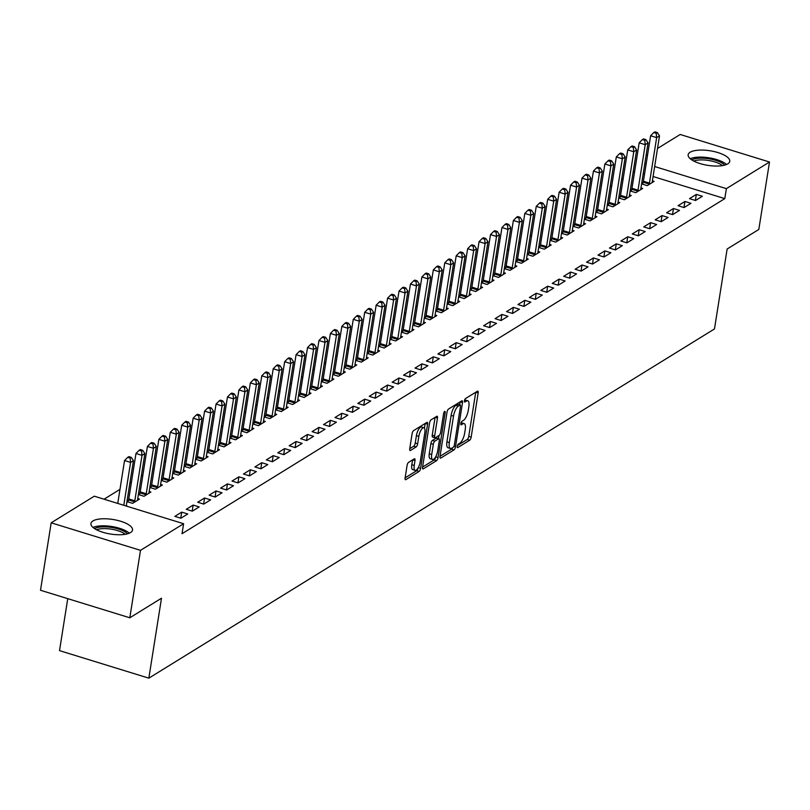 <?xml version="1.0" encoding="UTF-8"?>
<svg xmlns="http://www.w3.org/2000/svg" width="810" height="810" viewBox="0 0 810 810"><rect width="100%" height="100%" fill="white"/><g stroke="black" fill="none" stroke-linecap="round" stroke-linejoin="round"><path stroke-width="1.21" d="M457.225 446.371A1.853 0.658 107.1 0 0 457.458 447.657A1.853 0.658 107.1 0 0 457.741 447.596L469.668 440.235A2.653 0.942 107.1 0 0 471.177 437.086L478.163 392.951A2.653 0.942 107.1 0 0 477.819 391.119A2.653 0.942 107.1 0 0 477.434 391.2L465.507 398.56A1.853 0.658 107.1 0 0 464.444 400.758A1.853 0.658 107.1 0 0 464.687 402.054A1.853 0.658 107.1 0 0 464.96 401.993L466.499 401.041A8.485 2.997 107.1 0 1 467.755 400.778A8.485 2.997 107.1 0 1 468.848 406.671L468.271 410.346A8.485 2.997 107.1 0 1 463.431 420.41L461.892 421.362A1.853 0.658 107.1 0 0 460.839 423.559A1.853 0.658 107.1 0 0 461.072 424.855A1.853 0.658 107.1 0 0 461.346 424.794L462.895 423.843A8.485 2.997 107.1 0 1 464.15 423.579A8.485 2.997 107.1 0 1 465.244 429.472L464.656 433.147A8.485 2.997 107.1 0 1 459.827 443.212L458.278 444.163A1.853 0.658 107.1 0 0 457.225 446.371M92.907 520.962A21.06 7.381 -171 0 1 116.873 520.243A21.06 7.381 -171 0 1 132.536 530.064A21.06 7.381 -171 0 1 130.562 532.565A21.06 7.381 -171 0 1 106.606 533.284A21.06 7.381 -171 0 1 90.933 523.473A21.06 7.381 -171 0 1 92.907 520.962M690.12 152.26A21.06 7.381 -171 0 1 714.076 151.541A21.06 7.381 -171 0 1 729.749 161.352A21.06 7.381 -171 0 1 727.775 163.863A21.06 7.381 -171 0 1 703.809 164.582A21.06 7.381 -171 0 1 688.146 154.771A21.06 7.381 -171 0 1 690.12 152.26M408.584 462.348A2.653 0.942 107.1 0 0 407.076 465.497L405.111 477.87A2.653 0.942 107.1 0 0 405.456 479.712A2.653 0.942 107.1 0 0 405.85 479.631L419.094 471.45A2.653 0.942 107.1 0 0 420.603 468.312L427.589 424.177A2.653 0.942 107.1 0 0 427.255 422.334A2.653 0.942 107.1 0 0 426.86 422.415L413.616 430.596A2.653 0.942 107.1 0 0 412.098 433.745L409.738 448.7A2.653 0.942 107.1 0 0 410.073 450.532A2.653 0.942 107.1 0 0 410.467 450.451L416.137 446.958A2.653 0.942 107.1 0 0 417.646 443.809L418.821 436.398A7.087 2.511 107.1 0 1 423.913 427.761A7.087 2.511 107.1 0 1 424.825 432.682L420.228 461.74A7.087 2.511 107.1 0 1 415.135 470.367A7.087 2.511 107.1 0 1 414.224 465.446L414.983 460.606A2.653 0.942 107.1 0 0 414.649 458.764A2.653 0.942 107.1 0 0 414.254 458.845L408.584 462.348M183.617 523.726L140.494 550.344L51.182 522.814L94.294 496.196L183.617 523.726L182.027 533.719L724.798 198.622L726.388 188.629L654.652 166.526M657.507 148.483L680.187 134.48L769.5 162.01L758.818 229.453L727.137 249.014L714.481 328.941L148.838 678.162L161.494 598.226L129.813 617.787L140.494 550.344M769.5 162.01L726.388 188.629M440.022 456.324A2.653 0.942 107.1 0 0 440.367 458.156A2.653 0.942 107.1 0 0 440.761 458.075L454.005 449.904A2.653 0.942 107.1 0 0 455.514 446.755L462.51 402.621A2.653 0.942 107.1 0 0 462.166 400.778A2.653 0.942 107.1 0 0 461.771 400.859L448.527 409.04A2.653 0.942 107.1 0 0 447.019 412.189L440.022 456.324M436.55 460.677L423.306 468.858A2.653 0.942 107.1 0 1 422.911 468.939A2.653 0.942 107.1 0 1 422.567 467.097L429.563 422.962A2.653 0.942 107.1 0 1 431.072 419.823L436.742 416.32A2.653 0.942 107.1 0 1 437.127 416.239A2.653 0.942 107.1 0 1 437.471 418.082L434.636 435.972A2.653 0.942 107.1 0 0 434.98 437.815A2.653 0.942 107.1 0 0 435.375 437.734L439.131 435.416A2.653 0.942 107.1 0 0 440.64 432.267L443.596 413.637A1.853 0.658 107.1 0 1 444.923 411.379A1.853 0.658 107.1 0 1 445.166 412.665L438.058 457.528A2.653 0.942 107.1 0 1 436.55 460.677L434.13 459.938L422.577 467.076M67.746 598.661L59.515 650.633L148.838 678.162M187.748 513.986L181.713 512.133L174.849 516.365L180.883 518.228L187.748 513.986M128.425 500.347L127.008 501.218M126.947 501.603L132.607 503.344L139.462 499.112L137.74 498.575M210.62 499.871L204.586 498.008L197.721 502.24L203.756 504.103L210.62 499.871M151.298 486.223L149.88 487.093M149.82 487.478L155.48 489.23L162.344 484.987L160.613 484.461M233.493 485.747L227.458 483.884L220.593 488.126L226.628 489.979L233.493 485.747M174.17 472.098L172.753 472.969M172.692 473.364L178.352 475.106L185.217 470.863L183.495 470.337M256.365 471.623L250.331 469.77L243.466 474.002L249.5 475.865L256.365 471.623M197.043 457.984L195.625 458.855M195.564 459.24L201.224 460.981L208.089 456.749L206.368 456.212M279.237 457.508L273.203 455.645L266.338 459.877L272.373 461.74L279.237 457.508M219.915 443.86L218.498 444.731M218.437 445.115L224.097 446.867L230.961 442.625L229.24 442.098M302.11 443.384L296.075 441.521L289.21 445.763L295.245 447.616L302.11 443.384M242.787 429.735L241.37 430.606M241.309 431.001L246.969 432.742L253.834 428.5L252.112 427.974M324.982 429.259L318.948 427.397L312.083 431.639L318.117 433.502L324.982 429.259M265.66 415.621L264.242 416.492M264.182 416.877L269.841 418.618L276.706 414.386L274.985 413.849M347.854 415.135L341.82 413.282L334.955 417.514L340.99 419.377L347.854 415.135M288.532 401.497L287.115 402.367M287.054 402.752L292.714 404.494L299.578 400.261L297.857 399.735M370.727 401.021L364.692 399.158L357.828 403.4L363.862 405.253L370.727 401.021M311.404 387.372L309.987 388.243M309.926 388.638L315.586 390.38L322.451 386.137L320.73 385.611M393.599 386.897L387.565 385.033L380.7 389.276L386.734 391.139L393.599 386.897M334.277 373.258L332.869 374.129M332.799 374.514L338.458 376.255L345.323 372.023L343.602 371.486M416.472 372.772L410.437 370.919L403.572 375.151L409.607 377.014L416.472 372.772M357.149 359.134L355.742 360.005M355.671 360.389L361.331 362.131L368.196 357.899L366.474 357.372M439.344 358.658L433.309 356.795L426.445 361.027L432.489 362.89L439.344 358.658M380.022 345.009L378.614 345.88M378.553 346.275L384.203 348.017L391.068 343.774L389.347 343.248M462.216 344.533L456.182 342.671L449.327 346.913L455.362 348.766L462.216 344.533M402.894 330.885L401.487 331.766M401.426 332.151L407.076 333.892L413.94 329.66L412.219 329.123M485.089 330.409L479.054 328.556L472.2 332.788L478.234 334.651L485.089 330.409M425.766 316.771L424.359 317.642M424.298 318.026L429.948 319.768L436.813 315.535L435.091 315.009M507.961 316.295L501.927 314.432L495.072 318.664L501.106 320.527L507.961 316.295M448.639 302.646L447.231 303.517M447.171 303.902L452.82 305.654L459.685 301.411L457.964 300.885M530.833 302.171L524.799 300.308L517.944 304.55L523.979 306.403L530.833 302.171M471.511 288.522L470.104 289.393M470.043 289.788L475.693 291.529L482.558 287.297L480.836 286.76M553.706 288.046L547.671 286.193L540.817 290.425L546.851 292.288L553.706 288.046M494.383 274.408L492.976 275.279M492.915 275.663L498.565 277.405L505.43 273.173L503.709 272.636M576.578 273.932L570.544 272.069L563.689 276.301L569.724 278.164L576.578 273.932M517.256 260.283L515.848 261.154M515.788 261.539L521.438 263.291L528.302 259.048L526.581 258.522M599.461 259.808L593.416 257.945L586.562 262.187L592.596 264.04L599.461 259.808M540.128 246.159L538.721 247.03M538.66 247.425L544.32 249.166L551.175 244.934L549.453 244.397M622.333 245.683L616.299 243.83L609.434 248.062L615.468 249.925L622.333 245.683M563.001 232.045L561.593 232.915M561.533 233.3L567.192 235.042L574.047 230.809L572.326 230.273M645.206 231.569L639.171 229.706L632.306 233.938L638.341 235.801L645.206 231.569M585.873 217.92L584.466 218.791M584.405 219.176L590.065 220.927L596.919 216.685L595.198 216.159M668.078 217.444L662.043 215.581L655.179 219.824L661.213 221.677L668.078 217.444M608.745 203.796L607.338 204.667M607.277 205.062L612.937 206.803L619.792 202.561L618.071 202.034M690.95 203.32L684.916 201.467L678.051 205.7L684.085 207.562L690.95 203.32M631.618 189.682L630.21 190.552M630.15 190.937L635.809 192.679L642.664 188.446L640.943 187.91M724.798 198.622L653.073 176.509M644.578 173.897L643.231 173.482M634.615 171.629L633.055 172.601M623.184 178.696L621.614 179.658M611.742 185.753L610.183 186.715M600.311 192.81L598.742 193.782M588.87 199.878L587.311 200.84M577.439 206.935L575.87 207.897M565.998 213.992L564.438 214.964M554.567 221.059L552.997 222.021M543.125 228.116L541.566 229.078M531.684 235.173L530.125 236.145M520.253 242.241L518.694 243.202M508.812 249.298L507.252 250.26M497.38 256.355L495.821 257.327M485.939 263.422L484.38 264.384M474.508 270.479L472.949 271.441M463.067 277.536L461.508 278.508M451.636 284.604L450.076 285.565M440.194 291.661L438.635 292.623M428.763 298.718L427.204 299.69M417.322 305.785L415.763 306.747M405.891 312.842L404.322 313.804M394.45 319.899L392.891 320.871M383.019 326.967L381.449 327.928M371.577 334.024L370.018 334.986M360.146 341.081L358.577 342.053M348.705 348.148L347.146 349.11M337.274 355.205L335.704 356.167M325.833 362.272L324.273 363.234M314.401 369.33L312.832 370.291M302.96 376.387L301.401 377.349M291.529 383.454L289.96 384.416M280.088 390.511L278.529 391.473M268.647 397.568L267.087 398.53M257.215 404.635L255.656 405.597M245.774 411.693L244.215 412.654M234.343 418.75L232.784 419.712M222.902 425.817L221.343 426.779M211.471 432.874L209.911 433.836M200.029 439.931L198.47 440.893M188.598 446.998L187.039 447.96M177.157 454.056L175.598 455.017M165.726 461.113L164.167 462.085M154.285 468.18L152.726 469.142M142.854 475.237L141.294 476.199M131.412 482.294L129.853 483.266M119.981 489.361L104.034 499.203M643.059 182.614L641.652 183.485M641.581 183.88L647.241 185.622L654.105 181.379L652.384 180.853M702.381 196.263L696.347 194.4L689.482 198.642L695.517 200.495L702.381 196.263M620.187 196.739L618.779 197.61M618.708 197.994L624.368 199.746L631.233 195.504L629.512 194.977M679.509 210.387L673.474 208.524L666.61 212.757L672.644 214.62L679.509 210.387M597.314 210.863L595.897 211.734M595.836 212.119L601.496 213.86L608.361 209.628L606.639 209.091M656.637 224.502L650.602 222.649L643.737 226.881L649.772 228.744L656.637 224.502M574.442 224.977L573.024 225.848M572.964 226.243L578.624 227.985L585.488 223.742L583.767 223.216M633.764 238.626L627.73 236.763L620.865 241.005L626.899 242.858L633.764 238.626M551.569 239.102L550.152 239.973M550.091 240.357L555.751 242.109L562.616 237.867L560.895 237.34M610.892 252.75L604.857 250.887L597.993 255.12L604.027 256.983L610.892 252.75M528.697 253.226L527.28 254.097M527.219 254.482L532.879 256.223L539.744 251.991L538.022 251.454M588.019 266.865L581.985 265.012L575.12 269.244L581.155 271.107L588.019 266.865M505.825 267.341L504.407 268.211M504.346 268.606L510.006 270.348L516.871 266.115L515.15 265.579M565.147 280.989L559.113 279.126L552.248 283.368L558.282 285.221L565.147 280.989M482.952 281.465L481.535 282.336M481.474 282.72L487.134 284.472L493.999 280.23L492.277 279.703M542.275 295.113L536.24 293.25L529.375 297.483L535.41 299.346L542.275 295.113M460.08 295.589L458.662 296.46M458.602 296.845L464.262 298.586L471.126 294.354L469.405 293.827M519.402 309.228L513.368 307.375L506.503 311.607L512.538 313.47L519.402 309.228M437.208 309.703L435.79 310.584M435.729 310.969L441.389 312.711L448.254 308.478L446.533 307.942M496.53 323.352L490.495 321.489L483.631 325.731L489.665 327.584L496.53 323.352M414.335 323.828L412.918 324.699M412.857 325.093L418.517 326.835L425.371 322.593L423.65 322.066M473.658 337.476L467.623 335.613L460.758 339.846L466.793 341.709L473.658 337.476M391.463 337.952L390.045 338.823M389.985 339.208L395.644 340.949L402.499 336.717L400.778 336.19M450.785 351.591L444.751 349.738L437.886 353.97L443.921 355.833L450.785 351.591M368.58 352.067L367.173 352.947M367.112 353.332L372.772 355.074L379.627 350.841L377.906 350.305M427.913 365.715L421.878 363.852L415.014 368.094L421.048 369.947L427.913 365.715M345.708 366.191L344.301 367.062M344.24 367.457L349.9 369.198L356.754 364.956L355.033 364.429M405.041 379.839L399.006 377.976L392.141 382.209L398.176 384.072L405.041 379.839M322.836 380.315L321.428 381.186M321.367 381.571L327.027 383.312L333.882 379.08L332.161 378.553M382.168 393.954L376.134 392.101L369.269 396.333L375.303 398.196L382.168 393.954M299.963 394.44L298.556 395.31M298.495 395.695L304.155 397.437L311.01 393.204L309.288 392.668M359.296 408.078L353.261 406.215L346.397 410.457L352.431 412.32L359.296 408.078M277.091 408.554L275.683 409.425M275.623 409.819L281.283 411.561L288.137 407.319L286.416 406.792M336.423 422.202L330.389 420.339L323.524 424.582L329.559 426.435L336.423 422.202M254.219 422.678L252.811 423.549M252.75 423.934L258.41 425.675L265.265 421.443L263.544 420.916M313.551 436.327L307.506 434.464L300.652 438.696L306.686 440.559L313.551 436.327M231.346 436.803L229.939 437.673M229.878 438.058L235.528 439.8L242.392 435.567L240.671 435.031M290.668 450.441L284.634 448.588L277.779 452.82L283.814 454.683L290.668 450.441M208.474 450.917L207.066 451.788M207.006 452.183L212.655 453.924L219.52 449.682L217.799 449.155M267.796 464.565L261.762 462.702L254.907 466.945L260.942 468.798L267.796 464.565M185.601 465.041L184.194 465.912M184.133 466.297L189.783 468.048L196.648 463.806L194.927 463.279M244.924 478.69L238.889 476.827L232.035 481.059L238.069 482.922L244.924 478.69M162.729 479.166L161.322 480.036M161.261 480.421L166.911 482.163L173.775 477.93L172.054 477.394M222.051 492.804L216.017 490.951L209.162 495.183L215.197 497.046L222.051 492.804M139.857 493.28L138.449 494.151M138.388 494.546L144.038 496.287L150.903 492.045L149.182 491.518M199.179 506.928L193.144 505.065L186.29 509.308L192.324 511.161L199.179 506.928M127.575 506.452L126.309 505.642M175.851 521.326L169.816 519.473M129.813 617.787L40.5 590.257L51.182 522.814M646.076 155.54L647.635 154.578M646.157 163.903L644.811 163.488M696.347 194.4L695.385 200.455M684.916 201.467L683.954 207.522M673.474 208.524L672.513 214.579M662.043 215.581L661.081 221.636M650.602 222.649L649.64 228.703M639.171 229.706L638.209 235.761M627.73 236.763L626.768 242.818M616.299 243.83L615.337 249.885M604.857 250.887L603.896 256.942M593.416 257.945L592.464 263.999M581.985 265.012L581.023 271.067M570.544 272.069L569.592 278.124M559.113 279.126L558.151 285.181M547.671 286.193L546.72 292.248M536.24 293.25L535.278 299.305M524.799 300.308L523.847 306.362M513.368 307.375L512.406 313.429M501.927 314.432L500.975 320.487M490.495 321.489L489.534 327.544M479.054 328.556L478.102 334.611M467.623 335.613L466.661 341.668M456.182 342.671L455.23 348.725M444.751 349.738L443.789 355.792M433.309 356.795L432.348 362.85M421.878 363.852L420.916 369.907M410.437 370.919L409.475 376.974M399.006 377.976L398.044 384.031M387.565 385.033L386.603 391.088M376.134 392.101L375.172 398.156M364.692 399.158L363.731 405.213M353.261 406.215L352.299 412.28M341.82 413.282L340.858 419.337M330.389 420.339L329.427 426.394M318.948 427.397L317.986 433.461M307.506 434.464L306.555 440.518M296.075 441.521L295.113 447.576M284.634 448.588L283.682 454.643M273.203 455.645L272.241 461.7M261.762 462.702L260.81 468.757M250.331 469.77L249.369 475.824M238.889 476.827L237.938 482.882M227.458 483.884L226.496 489.939M216.017 490.951L215.065 497.006M204.586 498.008L203.624 504.063M193.144 505.065L192.193 511.12M181.713 512.133L180.751 518.187M464.15 423.579L461.73 422.84A8.485 2.997 107.1 0 0 461.001 422.85M467.755 400.778L465.345 400.039A8.485 2.997 107.1 0 0 464.616 400.049M457.427 445.561L467.248 439.486A2.653 0.942 107.1 0 0 468.757 436.347L475.743 392.232M459.624 404.808L460.09 401.902M440.033 456.293L451.595 449.155A2.653 0.942 107.1 0 0 452.628 447.657M453.317 447.231A1.853 0.658 107.1 0 0 454.369 445.034L460.505 406.286A1.853 0.658 107.1 0 0 460.262 405A1.853 0.658 107.1 0 0 459.989 405.061L458.369 406.063A8.485 2.997 107.1 0 0 453.529 416.127L449.337 442.604A8.485 2.997 107.1 0 0 450.431 448.497A8.485 2.997 107.1 0 0 451.686 448.234L453.317 447.231M458.045 404.463A1.853 0.658 107.1 0 0 457.852 404.261A1.853 0.658 107.1 0 0 457.579 404.311L459.989 405.061M450.431 448.497L448.021 447.748A8.485 2.997 107.1 0 1 446.917 441.865L451.119 415.388A8.485 2.997 107.1 0 1 455.949 405.324L457.579 404.311M437.471 418.082L435.081 417.342L432.226 435.233A2.653 0.942 107.1 0 0 432.57 437.076A2.653 0.942 107.1 0 0 432.955 436.995M439.02 435.486L438.524 438.625M431.7 454.552A7.087 2.511 107.1 0 0 432.611 459.472A7.087 2.511 107.1 0 0 437.704 450.846L439.324 440.61A2.653 0.942 107.1 0 0 438.979 438.767A2.653 0.942 107.1 0 0 438.585 438.848L434.828 441.166A2.653 0.942 107.1 0 0 433.32 444.315L431.7 454.552L429.28 453.802A7.087 2.511 107.1 0 0 430.201 458.723L432.611 459.472M436.843 438.311A2.653 0.942 107.1 0 0 436.57 438.018A2.653 0.942 107.1 0 0 436.175 438.099L438.585 438.848M429.28 453.802L430.9 443.566A2.653 0.942 107.1 0 1 432.418 440.427L436.175 438.099M434.13 459.938A2.653 0.942 107.1 0 0 435.628 456.911M415.135 470.367L412.725 469.628A7.087 2.511 107.1 0 1 411.804 464.707L412.574 459.888L414.983 460.606M423.913 427.761L421.504 427.022A7.087 2.511 107.1 0 0 416.411 435.648L418.821 436.398M409.738 448.669L413.728 446.209A2.653 0.942 107.1 0 0 415.236 443.07L416.411 435.648M424.43 428.146L425.179 423.458M405.111 477.849L416.674 470.711A2.653 0.942 107.1 0 0 418.142 467.815M652.253 182.523L652.242 182.199A2.703 0.952 -72.9 0 1 652.313 181.319L659.512 135.857L656.647 137.619L650.612 135.766L643.413 181.227A2.703 0.952 -72.9 0 1 643.18 182.209L642.573 184.184M656.211 133.285L657.356 132.587L654.946 131.838L653.802 132.546L656.211 133.285L656.647 137.619L649.448 183.09A2.703 0.952 -72.9 0 1 649.215 184.072L649.094 184.477M657.356 132.587L659.512 135.857M650.612 135.766L653.802 132.546M640.821 189.591L640.811 189.267A2.703 0.952 -72.9 0 1 640.872 188.386L648.071 142.914L645.216 144.686L639.181 142.823L631.982 188.285A2.703 0.952 -72.9 0 1 631.749 189.267L631.142 191.241M644.78 140.353L645.914 139.644L643.504 138.895L642.36 139.603L644.78 140.353L645.216 144.686L638.017 190.148A2.703 0.952 -72.9 0 1 637.784 191.13L637.662 191.535M645.914 139.644L648.071 142.914M639.181 142.823L642.36 139.603M629.38 196.648L629.37 196.324A2.703 0.952 -72.9 0 1 629.441 195.443L636.64 149.982L633.774 151.743L627.74 149.88L620.541 195.352A2.703 0.952 -72.9 0 1 620.308 196.334L619.701 198.308M633.339 147.41L634.483 146.701L632.073 145.962L630.929 146.661L633.339 147.41L633.774 151.743L626.576 197.205A2.703 0.952 -72.9 0 1 626.343 198.187L626.221 198.602M634.483 146.701L636.64 149.982M627.74 149.88L630.929 146.661M691.77 159.904A18.225 6.389 -171 0 1 722.672 163.438A18.225 6.389 -171 0 1 724.717 165.119M722.469 165.615A16.878 5.913 9 0 0 721.376 164.805A16.878 5.913 9 0 0 693.755 161.058M726.56 164.481A20.928 7.33 9 0 0 724.869 163.195A20.928 7.33 9 0 0 690.211 158.73M94.557 528.606A18.225 6.389 -171 0 1 125.459 532.14A18.225 6.389 -171 0 1 127.504 533.82M125.256 534.317A16.878 5.913 9 0 0 124.163 533.506A16.878 5.913 9 0 0 96.542 529.77M129.347 533.193A20.928 7.33 9 0 0 127.656 531.907A20.928 7.33 9 0 0 92.998 527.431M617.949 203.705L617.939 203.381A2.703 0.952 -72.9 0 1 618 202.5L625.198 157.039L622.343 158.8L616.309 156.948L609.11 202.409A2.703 0.952 -72.9 0 1 608.877 203.391L608.269 205.365M621.898 154.467L623.042 153.768L620.632 153.019L619.488 153.728L621.898 154.467L622.343 158.8L615.144 204.272A2.703 0.952 -72.9 0 1 614.912 205.254L614.78 205.659M623.042 153.768L625.198 157.039M616.309 156.948L619.488 153.728M606.508 210.772L606.498 210.448A2.703 0.952 -72.9 0 1 606.558 209.567L613.767 164.096L610.902 165.868L604.867 164.005L597.669 209.466A2.703 0.952 -72.9 0 1 597.436 210.448L596.828 212.423M610.467 161.534L611.611 160.826L609.191 160.076L608.057 160.785L610.467 161.534L610.902 165.868L603.703 211.329A2.703 0.952 -72.9 0 1 603.47 212.311L603.349 212.716M611.611 160.826L613.767 164.096M604.867 164.005L608.057 160.785M595.067 217.829L595.067 217.505A2.703 0.952 -72.9 0 1 595.127 216.624L602.326 171.163L599.471 172.925L593.436 171.062L586.237 216.533A2.703 0.952 -72.9 0 1 586.005 217.515L585.397 219.49M599.025 168.591L600.169 167.883L597.76 167.144L596.616 167.852L599.025 168.591L599.471 172.925L592.272 218.386A2.703 0.952 -72.9 0 1 592.039 219.368L591.908 219.783M600.169 167.883L602.326 171.163M593.436 171.062L596.616 167.852M583.635 224.886L583.625 224.562A2.703 0.952 -72.9 0 1 583.686 223.681L590.895 178.22L588.03 179.982L581.995 178.129L574.796 223.59A2.703 0.952 -72.9 0 1 574.563 224.572L573.956 226.547M587.594 175.648L588.738 174.95L586.318 174.201L585.184 174.909L587.594 175.648L588.03 179.982L580.831 225.453A2.703 0.952 -72.9 0 1 580.598 226.435L580.476 226.84M588.738 174.95L590.895 178.22M581.995 178.129L585.184 174.909M572.194 231.954L572.184 231.63A2.703 0.952 -72.9 0 1 572.255 230.749L579.454 185.277L576.598 187.049L570.564 185.186L563.355 230.648A2.703 0.952 -72.9 0 1 563.132 231.63L562.525 233.604M576.153 182.716L577.297 182.007L574.887 181.258L573.743 181.966L576.153 182.716L576.598 187.049L569.4 232.51A2.703 0.952 -72.9 0 1 569.167 233.493L569.035 233.898M577.297 182.007L579.454 185.277M570.564 185.186L573.743 181.966M560.763 239.011L560.753 238.687A2.703 0.952 -72.9 0 1 560.814 237.806L568.023 192.345L565.157 194.106L559.123 192.243L551.924 237.715A2.703 0.952 -72.9 0 1 551.691 238.697L551.083 240.671M564.722 189.773L565.866 189.064L563.446 188.325L562.302 189.034L564.722 189.773L565.157 194.106L557.958 239.568A2.703 0.952 -72.9 0 1 557.726 240.55L557.604 240.965M565.866 189.064L568.023 192.345M559.123 192.243L562.302 189.034M549.322 246.068L549.312 245.744A2.703 0.952 -72.9 0 1 549.383 244.863L556.581 199.402L553.726 201.163L547.692 199.311L540.483 244.772A2.703 0.952 -72.9 0 1 540.26 245.754L539.652 247.728M553.281 196.83L554.425 196.131L552.015 195.382L550.871 196.091L553.281 196.83L553.726 201.163L546.517 246.635A2.703 0.952 -72.9 0 1 546.294 247.617L546.163 248.022M554.425 196.131L556.581 199.402M547.692 199.311L550.871 196.091M537.891 253.135L537.88 252.811A2.703 0.952 -72.9 0 1 537.941 251.93L545.15 206.459L542.285 208.231L536.25 206.368L529.051 251.829A2.703 0.952 -72.9 0 1 528.819 252.811L528.211 254.785M541.849 203.897L542.994 203.189L540.574 202.439L539.43 203.148L541.849 203.897L542.285 208.231L535.086 253.692A2.703 0.952 -72.9 0 1 534.853 254.674L534.732 255.079M542.994 203.189L545.15 206.459M536.25 206.368L539.43 203.148M526.449 260.192L526.439 259.868A2.703 0.952 -72.9 0 1 526.51 258.987L533.709 213.526L530.854 215.288L524.819 213.425L517.61 258.896A2.703 0.952 -72.9 0 1 517.387 259.878L516.78 261.853M530.408 210.954L531.552 210.246L529.143 209.506L527.999 210.215L530.408 210.954L530.854 215.288L523.645 260.749A2.703 0.952 -72.9 0 1 523.422 261.731L523.29 262.146M531.552 210.246L533.709 213.526M524.819 213.425L527.999 210.215M515.018 267.249L515.008 266.925A2.703 0.952 -72.9 0 1 515.069 266.044L522.268 220.583L519.413 222.355L513.378 220.492L506.179 265.953A2.703 0.952 -72.9 0 1 505.946 266.935L505.339 268.91M518.977 218.011L520.121 217.313L517.701 216.564L516.557 217.272L518.977 218.011L519.413 222.355L512.214 267.816A2.703 0.952 -72.9 0 1 511.981 268.798L511.859 269.203M520.121 217.313L522.268 220.583M513.378 220.492L516.557 217.272M503.577 274.317L503.567 273.993A2.703 0.952 -72.9 0 1 503.638 273.112L510.837 227.65L507.981 229.412L501.947 227.549L494.738 273.01A2.703 0.952 -72.9 0 1 494.515 273.993L493.908 275.967M507.536 225.079L508.68 224.37L506.27 223.631L505.126 224.329L507.536 225.079L507.981 229.412L500.772 274.873A2.703 0.952 -72.9 0 1 500.55 275.856L500.418 276.261M508.68 224.37L510.837 227.65M501.947 227.549L505.126 224.329M492.146 281.374L492.136 281.05A2.703 0.952 -72.9 0 1 492.196 280.169L499.395 234.708L496.54 236.469L490.506 234.617L483.307 280.078A2.703 0.952 -72.9 0 1 483.074 281.06L482.466 283.034M496.105 232.136L497.249 231.427L494.829 230.688L493.685 231.397L496.105 232.136L496.54 236.469L489.341 281.931A2.703 0.952 -72.9 0 1 489.108 282.913L488.987 283.328M497.249 231.427L499.395 234.708M490.506 234.617L493.685 231.397M480.705 288.431L480.694 288.107A2.703 0.952 -72.9 0 1 480.765 287.226L487.964 241.765L485.109 243.537L479.064 241.674L471.865 287.135A2.703 0.952 -72.9 0 1 471.643 288.117L471.035 290.091M484.663 239.193L485.808 238.494L483.398 237.745L482.254 238.454L484.663 239.193L485.109 243.537L477.9 288.998A2.703 0.952 -72.9 0 1 477.677 289.98L477.546 290.385M485.808 238.494L487.964 241.765M479.064 241.674L482.254 238.454M469.274 295.498L469.263 295.174A2.703 0.952 -72.9 0 1 469.324 294.293L476.523 248.832L473.668 250.594L467.633 248.731L460.434 294.192A2.703 0.952 -72.9 0 1 460.201 295.174L459.594 297.149M473.232 246.26L474.376 245.552L471.957 244.812L470.812 245.511L473.232 246.26L473.668 250.594L466.469 296.055A2.703 0.952 -72.9 0 1 466.236 297.037L466.115 297.442M474.376 245.552L476.523 248.832M467.633 248.731L470.812 245.511M457.832 302.555L457.822 302.231A2.703 0.952 -72.9 0 1 457.893 301.35L465.092 255.889L462.226 257.651L456.192 255.798L448.993 301.259A2.703 0.952 -72.9 0 1 448.77 302.241L448.163 304.216M461.791 253.317L462.935 252.609L460.525 251.869L459.381 252.578L461.791 253.317L462.226 257.651L455.028 303.112A2.703 0.952 -72.9 0 1 454.805 304.094L454.673 304.509M462.935 252.609L465.092 255.889M456.192 255.798L459.381 252.578M446.401 309.612L446.391 309.288A2.703 0.952 -72.9 0 1 446.452 308.408L453.651 262.946L450.795 264.718L444.761 262.855L437.562 308.316A2.703 0.952 -72.9 0 1 437.329 309.298L436.722 311.273M450.36 260.375L451.504 259.676L449.084 258.927L447.94 259.635L450.36 260.375L450.795 264.718L443.596 310.179A2.703 0.952 -72.9 0 1 443.364 311.161L443.242 311.567M451.504 259.676L453.651 262.946M444.761 262.855L447.94 259.635M434.96 316.68L434.95 316.356A2.703 0.952 -72.9 0 1 435.021 315.475L442.219 270.014L439.354 271.775L433.32 269.912L426.121 315.373A2.703 0.952 -72.9 0 1 425.898 316.356L425.291 318.33M438.919 267.442L440.063 266.733L437.653 265.994L436.509 266.692L438.919 267.442L439.354 271.775L432.155 317.236A2.703 0.952 -72.9 0 1 431.933 318.219L431.801 318.624M440.063 266.733L442.219 270.014M433.32 269.912L436.509 266.692M423.529 323.737L423.519 323.413A2.703 0.952 -72.9 0 1 423.579 322.532L430.778 277.071L427.923 278.832L421.888 276.979L414.69 322.441A2.703 0.952 -72.9 0 1 414.457 323.423L413.849 325.397M427.488 274.499L428.632 273.79L426.212 273.051L425.068 273.76L427.488 274.499L427.923 278.832L420.724 324.294A2.703 0.952 -72.9 0 1 420.491 325.286L420.37 325.691M428.632 273.79L430.778 277.071M421.888 276.979L425.068 273.76M412.087 330.794L412.077 330.47A2.703 0.952 -72.9 0 1 412.148 329.589L419.347 284.128L416.482 285.9L410.447 284.037L403.248 329.498A2.703 0.952 -72.9 0 1 403.016 330.48L402.418 332.454M416.046 281.556L417.19 280.857L414.781 280.108L413.637 280.817L416.046 281.556L416.482 285.9L409.283 331.361A2.703 0.952 -72.9 0 1 409.05 332.343L408.928 332.748M417.19 280.857L419.347 284.128M410.447 284.037L413.637 280.817M400.656 337.861L400.646 337.537A2.703 0.952 -72.9 0 1 400.707 336.656L407.906 291.195L405.051 292.957L399.016 291.094L391.817 336.555A2.703 0.952 -72.9 0 1 391.584 337.547L390.977 339.511M404.615 288.623L405.759 287.914L403.339 287.175L402.195 287.874L404.615 288.623L405.051 292.957L397.852 338.418A2.703 0.952 -72.9 0 1 397.619 339.4L397.497 339.805M405.759 287.914L407.906 291.195M399.016 291.094L402.195 287.874M389.215 344.918L389.205 344.594A2.703 0.952 -72.9 0 1 389.276 343.713L396.475 298.252L393.609 300.014L387.575 298.161L380.376 343.622A2.703 0.952 -72.9 0 1 380.143 344.604L379.536 346.579M393.174 295.68L394.318 294.972L391.908 294.233L390.764 294.941L393.174 295.68L393.609 300.014L386.41 345.475A2.703 0.952 -72.9 0 1 386.178 346.467L386.056 346.872M394.318 294.972L396.475 298.252M387.575 298.161L390.764 294.941M377.784 351.985L377.774 351.651A2.703 0.952 -72.9 0 1 377.835 350.77L385.033 305.309L382.178 307.081L376.144 305.218L368.945 350.679A2.703 0.952 -72.9 0 1 368.712 351.661L368.104 353.636M381.743 302.738L382.887 302.039L380.467 301.29L379.323 301.998L381.743 302.738L382.178 307.081L374.979 352.542A2.703 0.952 -72.9 0 1 374.746 353.524L374.625 353.929M382.887 302.039L385.033 305.309M376.144 305.218L379.323 301.998M366.343 359.043L366.333 358.719A2.703 0.952 -72.9 0 1 366.403 357.838L373.602 312.376L370.737 314.138L364.702 312.275L357.504 357.736A2.703 0.952 -72.9 0 1 357.271 358.729L356.663 360.693M370.302 309.805L371.446 309.096L369.036 308.357L367.892 309.055L370.302 309.805L370.737 314.138L363.538 359.6A2.703 0.952 -72.9 0 1 363.305 360.582L363.184 360.997M371.446 309.096L373.602 312.376M364.702 312.275L367.892 309.055M354.912 366.1L354.901 365.776A2.703 0.952 -72.9 0 1 354.962 364.895L362.161 319.434L359.306 321.195L353.271 319.342L346.072 364.804A2.703 0.952 -72.9 0 1 345.84 365.786L345.232 367.76M358.87 316.862L360.005 316.153L357.595 315.414L356.451 316.123L358.87 316.862L359.306 321.195L352.107 366.657A2.703 0.952 -72.9 0 1 351.874 367.649L351.742 368.054M360.005 316.153L362.161 319.434M353.271 319.342L356.451 316.123M343.47 373.167L343.46 372.833A2.703 0.952 -72.9 0 1 343.531 371.952L350.73 326.491L347.865 328.263L341.83 326.4L334.631 371.861A2.703 0.952 -72.9 0 1 334.398 372.843L333.791 374.817M347.429 323.929L348.573 323.22L346.164 322.471L345.019 323.18L347.429 323.929L347.865 328.263L340.666 373.724A2.703 0.952 -72.9 0 1 340.433 374.706L340.311 375.111M348.573 323.22L350.73 326.491M341.83 326.4L345.019 323.18M332.039 380.224L332.029 379.9A2.703 0.952 -72.9 0 1 332.09 379.019L339.289 333.558L336.433 335.32L330.399 333.457L323.2 378.918A2.703 0.952 -72.9 0 1 322.967 379.91L322.36 381.875M335.988 330.986L337.132 330.277L334.722 329.538L333.578 330.237L335.988 330.986L336.433 335.32L329.235 380.781A2.703 0.952 -72.9 0 1 329.002 381.763L328.87 382.178M337.132 330.277L339.289 333.558M330.399 333.457L333.578 330.237M320.598 387.281L320.588 386.957A2.703 0.952 -72.9 0 1 320.649 386.076L327.858 340.615L324.992 342.377L318.958 340.524L311.759 385.985A2.703 0.952 -72.9 0 1 311.526 386.967L310.918 388.942M324.557 338.043L325.701 337.335L323.281 336.595L322.147 337.304L324.557 338.043L324.992 342.377L317.793 387.838A2.703 0.952 -72.9 0 1 317.56 388.83L317.439 389.235M325.701 337.335L327.858 340.615M318.958 340.524L322.147 337.304M309.157 394.349L309.157 394.024A2.703 0.952 -72.9 0 1 309.217 393.133L316.416 347.672L313.561 349.444L307.527 347.581L300.328 393.042A2.703 0.952 -72.9 0 1 300.095 394.024L299.487 395.999M313.116 345.111L314.26 344.402L311.85 343.653L310.706 344.361L313.116 345.111L313.561 349.444L306.362 394.905A2.703 0.952 -72.9 0 1 306.129 395.887L305.998 396.292M314.26 344.402L316.416 347.672M307.527 347.581L310.706 344.361M297.726 401.406L297.716 401.082A2.703 0.952 -72.9 0 1 297.776 400.201L304.985 354.74L302.12 356.501L296.085 354.638L288.886 400.1A2.703 0.952 -72.9 0 1 288.654 401.092L288.046 403.056M301.684 352.168L302.829 351.459L300.409 350.72L299.265 351.418L301.684 352.168L302.12 356.501L294.921 401.962A2.703 0.952 -72.9 0 1 294.688 402.945L294.567 403.36M302.829 351.459L304.985 354.74M296.085 354.638L299.265 351.418M286.284 408.463L286.274 408.139A2.703 0.952 -72.9 0 1 286.345 407.258L293.544 361.797L290.689 363.558L284.654 361.705L277.445 407.167A2.703 0.952 -72.9 0 1 277.223 408.149L276.615 410.123M290.243 359.225L291.387 358.516L288.978 357.777L287.833 358.486L290.243 359.225L290.689 363.558L283.49 409.02A2.703 0.952 -72.9 0 1 283.257 410.012L283.125 410.417M291.387 358.516L293.544 361.797M284.654 361.705L287.833 358.486M274.853 415.53L274.843 415.206A2.703 0.952 -72.9 0 1 274.904 414.315L282.113 368.854L279.248 370.626L273.213 368.763L266.014 414.224A2.703 0.952 -72.9 0 1 265.781 415.206L265.174 417.18M278.812 366.292L279.956 365.583L277.536 364.834L276.392 365.543L278.812 366.292L279.248 370.626L272.049 416.087A2.703 0.952 -72.9 0 1 271.816 417.069L271.694 417.474M279.956 365.583L282.113 368.854M273.213 368.763L276.392 365.543M263.412 422.587L263.402 422.263A2.703 0.952 -72.9 0 1 263.473 421.382L270.672 375.921L267.816 377.683L261.782 375.82L254.573 421.281A2.703 0.952 -72.9 0 1 254.35 422.273L253.743 424.237M267.371 373.349L268.515 372.641L266.105 371.901L264.961 372.6L267.371 373.349L267.816 377.683L260.607 423.144A2.703 0.952 -72.9 0 1 260.385 424.126L260.253 424.541M268.515 372.641L270.672 375.921M261.782 375.82L264.961 372.6M251.981 429.644L251.971 429.32A2.703 0.952 -72.9 0 1 252.031 428.439L259.24 382.978L256.375 384.74L250.341 382.887L243.142 428.348A2.703 0.952 -72.9 0 1 242.909 429.33L242.301 431.305M255.94 380.406L257.084 379.708L254.664 378.958L253.52 379.667L255.94 380.406L256.375 384.74L249.176 430.201A2.703 0.952 -72.9 0 1 248.943 431.193L248.822 431.598M257.084 379.708L259.24 382.978M250.341 382.887L253.52 379.667M240.54 436.712L240.529 436.387A2.703 0.952 -72.9 0 1 240.6 435.496L247.799 390.035L244.944 391.807L238.91 389.944L231.701 435.405A2.703 0.952 -72.9 0 1 231.478 436.387L230.87 438.362M244.498 387.474L245.643 386.765L243.233 386.016L242.089 386.724L244.498 387.474L244.944 391.807L237.735 437.268A2.703 0.952 -72.9 0 1 237.512 438.25L237.381 438.656M245.643 386.765L247.799 390.035M238.91 389.944L242.089 386.724M229.108 443.769L229.098 443.445A2.703 0.952 -72.9 0 1 229.159 442.564L236.358 397.102L233.503 398.864L227.468 397.001L220.269 442.462A2.703 0.952 -72.9 0 1 220.036 443.455L219.429 445.429M233.067 394.531L234.211 393.822L231.792 393.083L230.648 393.781L233.067 394.531L233.503 398.864L226.304 444.325A2.703 0.952 -72.9 0 1 226.071 445.308L225.95 445.723M234.211 393.822L236.358 397.102M227.468 397.001L230.648 393.781M217.667 450.826L217.657 450.502A2.703 0.952 -72.9 0 1 217.728 449.621L224.927 404.16L222.072 405.921L216.037 404.068L208.828 449.53A2.703 0.952 -72.9 0 1 208.605 450.512L207.998 452.486M221.626 401.588L222.77 400.889L220.36 400.14L219.216 400.849L221.626 401.588L222.072 405.921L214.863 451.393A2.703 0.952 -72.9 0 1 214.64 452.375L214.508 452.78M222.77 400.889L224.927 404.16M216.037 404.068L219.216 400.849M206.236 457.893L206.226 457.569A2.703 0.952 -72.9 0 1 206.287 456.688L213.486 411.217L210.63 412.989L204.596 411.126L197.397 456.587A2.703 0.952 -72.9 0 1 197.164 457.569L196.557 459.543M210.195 408.655L211.339 407.946L208.919 407.197L207.775 407.906L210.195 408.655L210.63 412.989L203.431 458.45A2.703 0.952 -72.9 0 1 203.199 459.432L203.077 459.837M211.339 407.946L213.486 411.217M204.596 411.126L207.775 407.906M194.795 464.95L194.785 464.626A2.703 0.952 -72.9 0 1 194.856 463.745L202.054 418.284L199.199 420.046L193.155 418.183L185.956 463.654A2.703 0.952 -72.9 0 1 185.733 464.636L185.125 466.611M198.754 415.712L199.898 415.003L197.488 414.264L196.344 414.963L198.754 415.712L199.199 420.046L191.99 465.507A2.703 0.952 -72.9 0 1 191.767 466.489L191.636 466.904M199.898 415.003L202.054 418.284M193.155 418.183L196.344 414.963M183.364 472.007L183.354 471.683A2.703 0.952 -72.9 0 1 183.414 470.802L190.613 425.341L187.758 427.103L181.723 425.25L174.525 470.711A2.703 0.952 -72.9 0 1 174.292 471.693L173.684 473.668M187.323 422.769L188.467 422.071L186.047 421.321L184.903 422.03L187.323 422.769L187.758 427.103L180.559 472.574A2.703 0.952 -72.9 0 1 180.326 473.556L180.205 473.961M188.467 422.071L190.613 425.341M181.723 425.25L184.903 422.03M171.923 479.075L171.912 478.75A2.703 0.952 -72.9 0 1 171.983 477.87L179.182 432.398L176.317 434.17L170.282 432.307L163.083 477.768A2.703 0.952 -72.9 0 1 162.861 478.75L162.253 480.725M175.881 429.837L177.025 429.128L174.616 428.379L173.472 429.087L175.881 429.837L176.317 434.17L169.118 479.631A2.703 0.952 -72.9 0 1 168.895 480.613L168.763 481.018M177.025 429.128L179.182 432.398M170.282 432.307L173.472 429.087M160.491 486.132L160.481 485.808A2.703 0.952 -72.9 0 1 160.542 484.927L167.741 439.466L164.886 441.227L158.851 439.364L151.652 484.836A2.703 0.952 -72.9 0 1 151.419 485.818L150.812 487.792M164.45 436.894L165.594 436.185L163.174 435.446L162.03 436.155L164.45 436.894L164.886 441.227L157.687 486.688A2.703 0.952 -72.9 0 1 157.454 487.671L157.332 488.086M165.594 436.185L167.741 439.466M158.851 439.364L162.03 436.155M149.05 493.189L149.04 492.865A2.703 0.952 -72.9 0 1 149.111 491.984L156.31 446.523L153.444 448.284L147.41 446.431L140.211 491.893A2.703 0.952 -72.9 0 1 139.978 492.875L139.381 494.849M153.009 443.951L154.153 443.252L151.743 442.503L150.599 443.212L153.009 443.951L153.444 448.284L146.245 493.756A2.703 0.952 -72.9 0 1 146.023 494.738L145.891 495.143M154.153 443.252L156.31 446.523M147.41 446.431L150.599 443.212M137.619 500.256L137.609 499.932A2.703 0.952 -72.9 0 1 137.67 499.051L144.869 453.58L142.013 455.352L135.979 453.489L128.78 498.95A2.703 0.952 -72.9 0 1 128.547 499.932L127.939 501.906M141.578 451.018L142.722 450.309L140.302 449.56L139.158 450.269L141.578 451.018L142.013 455.352L134.814 500.813A2.703 0.952 -72.9 0 1 134.581 501.795L134.46 502.2M142.722 450.309L144.869 453.58M135.979 453.489L139.158 450.269M126.249 506.048L133.437 460.647L130.572 462.409L124.537 460.546L117.754 503.425M130.137 458.075L131.281 457.367L128.871 456.627L127.727 457.336L130.137 458.075L130.572 462.409L123.788 505.288M131.281 457.367L133.437 460.647M124.537 460.546L127.727 457.336M460.9 423.225L462.895 423.843M464.515 400.423L466.499 401.041M475.774 392.222L478.163 392.951M468.757 436.347L471.177 437.086M467.248 439.486L469.668 440.235M460.11 401.882L462.51 402.621M453.995 446.29L455.514 446.755M451.595 449.155L454.005 449.904M440.083 457.873L440.761 458.075M455.949 405.324L458.369 406.063M451.119 415.388L453.529 416.127M446.917 441.865L449.337 442.604M422.628 468.646L423.306 468.858M432.226 435.233L434.636 435.972M444.001 412.31L445.166 412.665M435.689 456.8L438.058 457.528M432.418 440.427L434.828 441.166M430.9 443.566L433.32 444.315M411.804 464.707L414.224 465.446M415.236 443.07L417.646 443.809M413.728 446.209L416.137 446.958M409.799 450.249L410.467 450.451M425.199 423.438L427.589 424.177M418.274 467.593L420.603 468.312M416.674 470.711L419.094 471.45M405.172 479.429L405.85 479.631M643.413 181.227L649.448 183.09M643.18 182.209L649.215 184.072M631.982 188.285L638.017 190.148M631.749 189.267L637.784 191.13M620.541 195.352L626.576 197.205M620.308 196.334L626.343 198.187M609.11 202.409L615.144 204.272M608.877 203.391L614.912 205.254M597.669 209.466L603.703 211.329M597.436 210.448L603.47 212.311M586.237 216.533L592.272 218.386M586.005 217.515L592.039 219.368M574.796 223.59L580.831 225.453M574.563 224.572L580.598 226.435M563.355 230.648L569.4 232.51M563.132 231.63L569.167 233.493M551.924 237.715L557.958 239.568M551.691 238.697L557.726 240.55M540.483 244.772L546.517 246.635M540.26 245.754L546.294 247.617M529.051 251.829L535.086 253.692M528.819 252.811L534.853 254.674M517.61 258.896L523.645 260.749M517.387 259.878L523.422 261.731M506.179 265.953L512.214 267.816M505.946 266.935L511.981 268.798M494.738 273.01L500.772 274.873M494.515 273.993L500.55 275.856M483.307 280.078L489.341 281.931M483.074 281.06L489.108 282.913M471.865 287.135L477.9 288.998M471.643 288.117L477.677 289.98M460.434 294.192L466.469 296.055M460.201 295.174L466.236 297.037M448.993 301.259L455.028 303.112M448.77 302.241L454.805 304.094M437.562 308.316L443.596 310.179M437.329 309.298L443.364 311.161M426.121 315.373L432.155 317.236M425.898 316.356L431.933 318.219M414.69 322.441L420.724 324.294M414.457 323.423L420.491 325.286M403.248 329.498L409.283 331.361M403.016 330.48L409.05 332.343M391.817 336.555L397.852 338.418M391.584 337.547L397.619 339.4M380.376 343.622L386.41 345.475M380.143 344.604L386.178 346.467M368.945 350.679L374.979 352.542M368.712 351.661L374.746 353.524M357.504 357.736L363.538 359.6M357.271 358.729L363.305 360.582M346.072 364.804L352.107 366.657M345.84 365.786L351.874 367.649M334.631 371.861L340.666 373.724M334.398 372.843L340.433 374.706M323.2 378.918L329.235 380.781M322.967 379.91L329.002 381.763M311.759 385.985L317.793 387.838M311.526 386.967L317.56 388.83M300.328 393.042L306.362 394.905M300.095 394.024L306.129 395.887M288.886 400.1L294.921 401.962M288.654 401.092L294.688 402.945M277.445 407.167L283.49 409.02M277.223 408.149L283.257 410.012M266.014 414.224L272.049 416.087M265.781 415.206L271.816 417.069M254.573 421.281L260.607 423.144M254.35 422.273L260.385 424.126M243.142 428.348L249.176 430.201M242.909 429.33L248.943 431.193M231.701 435.405L237.735 437.268M231.478 436.387L237.512 438.25M220.269 442.462L226.304 444.325M220.036 443.455L226.071 445.308M208.828 449.53L214.863 451.393M208.605 450.512L214.64 452.375M197.397 456.587L203.431 458.45M197.164 457.569L203.199 459.432M185.956 463.654L191.99 465.507M185.733 464.636L191.767 466.489M174.525 470.711L180.559 472.574M174.292 471.693L180.326 473.556M163.083 477.768L169.118 479.631M162.861 478.75L168.895 480.613M151.652 484.836L157.687 486.688M151.419 485.818L157.454 487.671M140.211 491.893L146.245 493.756M139.978 492.875L146.023 494.738M128.78 498.95L134.814 500.813M128.547 499.932L134.581 501.795M457.852 404.261L460.262 405M432.57 437.076L434.98 437.815M436.57 438.018L438.979 438.767"/></g></svg>
